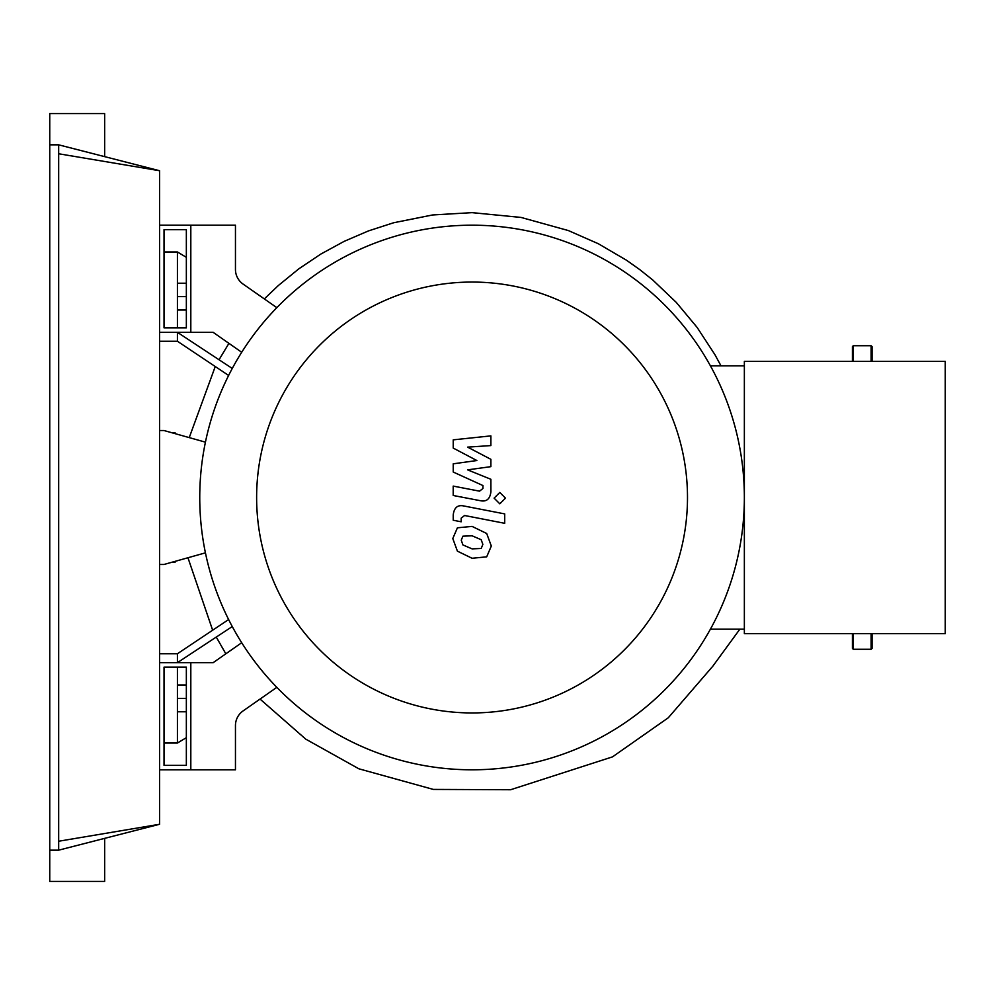 <?xml version="1.0" encoding="UTF-8"?>
<svg xmlns="http://www.w3.org/2000/svg" width="995" height="995" viewBox="0 0 995 995"><rect width="100%" height="100%" fill="white"/><g stroke="black" fill="none" stroke-linecap="round" stroke-linejoin="round"><path stroke-width="1.49" d="M164.026 765.342L164.026 667.135L186.351 667.135L186.351 765.342L164.026 765.342M159.573 769.807L190.816 769.807L190.816 662.67L213.141 662.67L241.698 642.733M159.573 662.67L190.816 662.67L190.816 769.807L235.454 769.807L235.454 725.554A17.86 17.86 0 0 1 243.091 710.915A17.86 17.86 0 0 0 235.454 725.554M256.623 497.5A215.442 215.442 0 0 0 472.053 712.942A215.442 215.442 0 0 0 687.495 497.5A215.442 215.442 0 0 0 472.053 282.058A215.442 215.442 0 0 0 256.623 497.5M199.746 497.5A272.307 272.307 0 0 0 472.053 769.807A272.307 272.307 0 0 0 744.36 497.5L744.36 361.347L945.25 361.347L945.25 633.653L744.36 633.653L744.36 497.5A272.307 272.307 0 0 0 472.053 225.193A272.307 272.307 0 0 0 199.746 497.5M710.405 629.188L744.36 629.188M710.405 365.812L744.36 365.812M276.834 687.346L243.091 710.915M159.573 332.33L190.816 332.33L190.816 225.193L235.454 225.193L235.454 269.446A17.86 17.86 0 0 0 243.091 284.085L276.834 307.654M159.573 225.193L190.816 225.193L190.816 332.33L213.141 332.33L241.698 352.267M481.194 548.469L482.861 544.389L481.194 539.725L472.09 535.795L462.911 536.181L461.245 540.185L462.911 544.924L472.09 548.879L481.194 548.469M486.692 533.494L472.09 526.405L457.414 527.81L452.787 538.544L457.414 551.155L472.09 558.27L486.692 556.839L491.319 546.031L486.692 533.494M504.701 513.905L463.993 506.007C457.725 504.577 454.143 507.549 453.222 514.888L453.222 520.236L461.17 521.79L461.17 518.171L464.578 515.51L504.701 523.308L504.701 513.905M494.105 498.134L499.801 503.831L505.497 498.134L499.801 492.438L494.105 498.134M453.222 448.073L476.866 460.536L453.222 463.819L453.222 472.028L482.948 485.56L482.948 488.483L479.553 491.157L453.198 486.095L453.198 495.485L480.175 500.659C486.455 502.052 490.025 499.08 490.908 491.729L490.883 479.279L467.613 469.864L490.883 466.655L490.883 459.317L467.613 447.128L490.883 445.586L490.883 435.885L453.222 439.852L453.222 448.073M164.026 327.865L164.026 229.658L186.351 229.658L186.351 327.865L164.026 327.865M186.351 257.332L177.421 251.971L186.351 257.332M164.026 743.029L177.421 743.029L186.351 737.668M231.412 367.901L177.421 332.33L232.258 368.448L219.037 359.755L228.925 343.35L219.037 359.755L207.52 352.168L223.664 362.802M214.074 638.504L177.421 662.67L216.263 637.061L225.828 653.814M191.04 350.352L177.421 341.26L177.421 332.33M159.573 653.74L177.421 653.74L228.626 619.549L177.421 653.74L177.421 662.67L232.258 626.551L177.421 662.67M228.626 375.451L177.421 341.26L159.573 341.26M215.256 366.521L189.237 437.613M720.977 365.812L714.907 354.643L697.109 327.405L676.264 302.38L652.645 279.893L639.885 269.707L626.551 260.255L598.343 243.738L568.394 230.566L521.044 217.432L472.053 212.644L432.551 214.97L393.684 222.743L368.498 230.902L344.158 241.362L320.863 254.048L298.823 268.837L278.227 285.627L264.334 298.923M172.558 562.076L175.195 562.076L175.195 561.329M172.558 432.924L175.195 432.924L175.195 433.671M159.573 430.536L164.026 430.536L205.43 442.153M205.43 552.847L164.026 564.463L159.573 564.463M177.421 743.029L177.421 667.135M177.421 684.995L186.351 684.995M177.421 698.39L186.351 698.39M177.421 711.773L186.351 711.773M177.421 327.865L177.421 251.971L164.026 251.971M177.421 310.005L186.351 310.005M177.421 296.609L186.351 296.609M177.421 283.227L186.351 283.227M852.392 361.347L852.392 346.608L853.287 345.725L871.147 345.725L872.043 346.608L872.043 360.476M853.287 633.653L853.287 649.275L871.147 649.275L871.147 633.653M872.043 634.524L872.043 648.392L871.147 649.275M853.287 649.275L852.392 648.392L852.392 633.653M58.68 841.235L159.573 824.27L58.68 850.165L58.68 144.835L159.573 170.73L58.68 153.765M104.662 838.362L104.662 881.408L49.75 881.408L49.75 144.835L58.68 144.835M49.75 850.165L58.68 850.165M104.662 156.638L104.662 113.592L49.75 113.592L49.75 144.835M159.573 824.27L159.573 170.73M853.287 361.347L853.287 345.725M871.147 361.347L871.147 345.725M260.043 699.075L305.776 739.148L358.872 768.799L433.347 789.421L510.634 789.731L612.472 756.884L668.304 717.756L712.818 666.202L739.845 629.188M212.644 630.221L187.956 557.747"/></g></svg>
